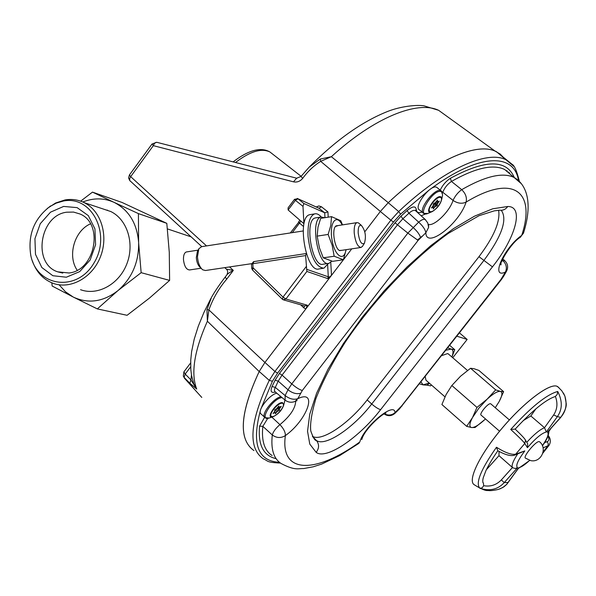 <?xml version="1.0" encoding="UTF-8"?>
<svg xmlns="http://www.w3.org/2000/svg" width="596" height="596" viewBox="0 0 596 596"><rect width="100%" height="100%" fill="white"/><g stroke="black" fill="none" stroke-linecap="round" stroke-linejoin="round"><path stroke-width="0.89" d="M341.97 250.29L339.415 250.491C334.788 248.346 331.808 230.995 335.317 226.562L338.17 225.549M342.201 224.923C336.405 213.145 329.223 222.599 331.897 239.16C334.334 255.751 343.996 262.62 346 249.694M342.514 224.878L340.756 220.736L331.532 216.639L330.817 225.348L328.135 234.444L332.143 245.217L334.177 256.228L343.393 259.759L346.127 249.672M331.532 216.639L320.663 218.352L317.996 227.121L317.169 236.12L328.135 234.444M334.177 256.228L323.248 257.837L319.441 247.832L317.169 236.12M343.393 259.759L332.605 261.331L323.248 257.837M328.418 263.439L323.933 268.2C315.88 267.358 310.583 256.787 308.043 236.485C307.558 223.597 309.734 216.072 314.561 213.904C316.722 213.338 318.949 214.359 321.251 216.974M310.844 214.493L309.823 214.657C296.227 217.011 306.143 273.914 319.203 268.878L323.025 268.327M434.931 203.005L433.404 203.847L433.039 205.903L431.43 207.952L433.381 207.095L433.262 208.958L434.819 206.886L437.345 205.389L437.173 204.264L439.297 201.113L437.36 201.962L437.486 200.085L434.931 203.005M437.524 187.949L436.749 187.323C430.729 183.65 412.782 207.46 419.621 210.008L423.041 212.817M276.373 408.878L274.726 409.899L274.652 411.538L273.095 413.49L275.359 412.372L275.419 413.766L276.916 411.814L279.628 410.026L279.233 409.228L281.2 406.323L278.95 407.426L278.891 406.025L276.373 408.878M276.767 393.189C268.885 394.865 256.377 411.694 261.212 414.086L264.609 417.274M331.786 261.145L329.007 263.343C318.041 267.604 309.615 219 321.035 217.026L324.552 217.734M316.185 217.793L315.329 217.927C303.818 219.917 312.244 268.438 323.308 264.17L328.232 263.454M358.196 233.021C359.477 241.596 361.541 245.023 364.387 243.31C366.391 236.478 365.378 230.496 361.347 225.363C359.09 224.722 358.04 227.277 358.196 233.021M362.659 246.051L361.131 247.452C357.682 247.027 355.372 242.192 354.218 232.939C353.957 227.046 354.858 223.619 356.922 222.643L358.405 222.867L359.626 223.902M201.649 246.662L198.863 248.733L197.462 256.787C197.991 262.896 199.727 267.231 202.685 269.794L205.441 270.51L251.557 263.678M186.719 251.899L186.325 251.966C184.335 252.741 183.382 255.282 183.464 259.573C184.291 266.285 186.339 269.742 189.602 269.936L201.053 268.23M198.677 249.076L197.373 251.519L196.308 257.621C196.71 262.247 198.028 265.533 200.278 267.485L201.403 268.565M511.8 175.552L504.641 169.488C493.078 163.915 475.347 167.901 451.448 181.445L461.714 189.662C465.662 193.529 467.122 197.678 466.079 202.111C459.434 223.701 426.051 249.515 425.857 232.753L418.101 240.404L302.314 390.462L297.769 398.702C318.346 388.778 307.342 419.942 285.38 435.602C279.77 474.96 316.26 473.492 359.783 441.994L358.785 443.439L339.683 455.59L321.609 464.105L313.25 466.787L303.751 468.553C298.246 468.367 295.117 470.9 281.17 463.539C273.691 458.756 270.733 449.235 272.29 434.976L262.843 426.326C261.346 440.861 264.445 450.606 272.126 455.553M275.374 392.026C271.217 393.248 270.1 391.423 272.029 386.551L275.196 387.333L285.134 395.565L288.01 389.762L278.22 381.127L274.585 388.979L274.451 390.752L275.158 391.833M498.606 210.261C500.491 221.31 493.95 236.783 478.975 256.675L367.151 399.938C349.137 423.473 321.497 442.247 312.408 436.279M388.242 202.715C433.441 160.279 477.366 141.312 496.513 151.749L504.395 158.402L500.29 154.126L495.067 151.093C475.355 142.116 432.346 161.322 388.279 202.67L380.36 211.438L364.797 231.799L380.33 211.476L388.242 202.715L398.672 211.55C443.774 169.011 487.349 149.738 506.146 159.877L513.841 166.366M509.669 173.749L509.573 172.862L509.677 173.756M253.963 450.576C238.184 439.438 239.935 413.073 259.215 371.487L264.929 362.442L351.767 248.837L331.503 275.352L327.725 278.6L328.292 276.805L329.968 276.998M300.496 393.271C296.547 394.351 292.383 393.181 288.01 389.762L291.779 383.898L407.85 233.103L418.66 222.152L408.916 213.226L402.859 218.784L397.592 224.625L282.064 375.115L278.22 381.127L275.091 380.241L279.412 373.461L395.014 222.792L400.959 216.206L407.105 210.559C412.462 206.201 415.509 205.776 416.239 209.3C416.537 212.429 418.489 213.338 422.087 212.034M417.423 240.046L422.147 236.187M271.813 417.125L279.919 424.643C290.163 416.12 295.43 408.29 295.698 401.145M428.308 224.439C434.141 226.592 449.682 211.446 453.042 200.42L442.791 192.277L442.537 193.044M501.676 261.175L503.031 260.75L502.16 259.975M440.198 190.109C442.686 185.028 446.069 181.102 450.338 178.331L451.448 181.445C447.425 184.171 444.542 187.785 442.791 192.277L442.098 191.882M501.005 263.387L501.005 264.855C498.256 265.376 510.548 243.026 520.494 237.156L521.731 235.353C535.975 192.605 514.363 172.78 466.079 202.111C461.997 204.033 457.653 203.467 453.042 200.42C454.994 196.054 457.884 192.471 461.714 189.662C485.293 176.148 502.733 172.065 514.02 177.437L521.12 183.501M358.785 443.439L359.783 441.994C364.193 426.267 394.783 401.033 395.006 412.678L401.443 406.129L500.938 279.45L505.438 272.037C507.181 267.962 506.384 264.199 503.031 260.75L504.745 260.683M267.768 418.325L262.843 426.326L259.573 426.162L264.624 417.304M272.29 434.976C273.229 431.66 275.769 428.219 279.919 424.643C283.636 428.591 285.462 432.242 285.38 435.602C280.954 438.336 276.589 438.127 272.29 434.976M415.323 210.515C413.721 209.956 411.583 210.857 408.916 213.226L407.105 210.559M428.457 225.102L428.621 227.404L425.857 232.753C425.253 229.512 422.855 225.981 418.66 222.152C421.543 219.797 423.704 218.888 425.127 219.41M415.434 210.589L425.633 219.857M285.104 400.139L285.134 395.565C289.507 398.955 293.724 399.998 297.769 398.702L295.042 401.436C291.496 402.836 288.196 402.404 285.134 400.154M97.334 308.907L73.569 297.21C88.491 303.982 103.235 301.829 117.777 290.751L97.334 308.907L127.075 315.299L149.522 298.037L169.622 280.403L169.279 252.369L166.805 223.344L122.038 202.461L92.484 192.121L113.903 202.282C103.86 197.865 93.498 197.768 82.814 201.999M141.148 272.677L118.164 290.431C132.021 278.064 138.846 262.24 138.644 242.959L141.148 272.677L169.622 280.403M138.414 213.606L138.622 242.438C137.035 223.433 128.93 210.112 114.313 202.476L138.414 213.606L166.805 223.344M80.646 201.157L92.484 192.121M107.466 210.127L106.639 210.15M77.189 270.234C67.199 255.878 74.381 230.786 90.473 223.828M63.623 206.432L77.122 207.631L88.312 215.61L94.928 228.857L95.591 244.732L90.13 260.02L79.67 271.627L66.35 277.215L52.85 275.725L41.854 267.544L35.484 254.336L34.933 238.705L40.282 223.694L50.496 212.183L63.623 206.432M63.414 201.023L56.307 203.094L49.58 206.745C33.942 218.985 27.677 235.211 30.783 255.423C36.833 286.81 76.757 292.427 93.818 263.268C111.78 234.727 91.963 195.19 63.414 201.023M32.326 260.78C36.2 271.932 43.113 279.442 53.066 283.301C70.566 289.79 92.477 277.654 100.508 256.623C108.748 235.688 101.126 210.865 84.252 202.67C78.195 199.72 71.781 198.811 65.009 199.943L55.577 203.02L47.337 208.391M80.549 289.701C97.662 296.026 119.036 284.299 126.829 263.924C134.823 243.637 127.328 219.544 110.826 211.55L102.944 208.92M73.569 297.21L52.172 286.035L51.815 282.817M118.164 290.431L117.777 290.751M138.622 242.438L138.644 242.959M113.903 202.282L114.313 202.476M59.108 284.806L65.5 291.809L73.166 297.009M69.024 272.99C95.33 270.495 104.032 223.686 80.065 214.016L73.546 212.072L66.67 212.206C39.627 215.335 32.251 263.737 57.7 271.836L69.024 272.99M283.793 299.959L304.757 306.001L307.365 305.241L305.852 308.907L264.907 362.48L259.185 371.531C240.411 411.873 238.266 437.933 252.749 449.719M305.852 308.907L303.796 307.841L300.704 304.832M309.309 167.036L320.268 159.043L331.346 156.703L320.693 161.36C313.764 165.71 307.76 171.387 302.679 178.398L301.047 176.423L309.279 167.007M303.871 203.497L302.991 206.372L295.4 200.323L297.97 198.803L303.871 203.497L324.731 212.802L327.919 211.9L328.217 217.16M302.991 206.372L303.915 223.701L288.129 209.978L288.084 207.855L294.513 199.317L295.4 200.323L288.129 209.978M306.284 253.509L305.621 255.565L306.687 269.325L328.292 276.805L327.629 264.989M229.549 266.941L233.319 270.383L226.696 279.189C218.903 288.248 212.966 298.492 208.883 309.913L207.378 321.229L206.954 309.659L211.573 297.188C215.074 291.064 219.611 284.374 225.199 277.088L226.882 274.853C228.015 272.372 227.858 270.465 226.405 269.154L233.319 270.383C229.616 272.409 227.471 273.907 226.882 274.853M193.752 383.794L196.71 389.054L189.833 383.243L184.104 377.38L184.738 378.557L201.791 397.443M157.106 142.392L155.578 142.496L154.275 143.703L153.336 145.655L130.666 176.654L129.69 178.569L129.712 180.513L201.806 246.64M226.696 279.189L225.199 277.088M264.907 362.48L208.883 309.913L206.954 309.659M327.725 278.6L306.873 271.448L306.687 269.325M282.474 299.334L283.167 299.781L282.467 299.326L283.018 297.091L306.21 266.598M252.682 270.115L253.039 267.79L283.018 297.091L285.901 298.998L307.365 305.241M252.406 269.913L251.721 268.342L253.039 267.79L252.846 263.693L253.889 261.666M251.713 268.282L251.527 264.251L252.846 263.693L305.621 255.565M318.875 208.16L318.257 207.885M324.731 212.802L318.972 208.235L321.43 206.76L327.919 211.9M304.541 305.942L303.796 307.841M302.679 178.398C300.041 181.407 296.987 182.555 293.508 181.832L296.622 178.197M206.521 245.91L130.666 176.654L129.406 174.956L152.025 144.016L156.681 142.273L296.972 178.279M380.36 211.438L320.693 161.36L320.268 159.043M190.668 366.816L185.2 374.057L190.944 379.92L196.71 389.054C190.668 373.483 194.221 350.873 207.378 321.229L259.185 371.531M187.643 381.619L183.702 376.881M185.2 374.057L184.104 377.38L183.322 376.136L183.911 371.829L185.2 374.057M191.472 374.996L190.944 379.92L189.833 383.243M539.186 441.621C536.028 440.742 522.461 457.132 525.493 458.145L530.708 460.619C541.079 462.973 547.895 448.192 539.44 441.696L539.186 441.621M535.938 408.774L530.827 415.971L523.109 420.694M558.839 387.556L556.664 386.126C548.536 383.533 522.804 403.254 500.968 429.537C479.035 455.784 467.257 480.994 474.319 484.786M499.061 451.44L498.979 455.672L486.351 469.73M558.854 387.571L556.679 386.133C548.551 383.548 522.826 403.268 500.983 429.552C479.05 455.798 467.271 481.009 474.334 484.794C480.957 488.981 485.487 490.88 487.915 490.493C490.188 490.873 493.712 490.501 498.487 489.376L502.845 487.491L506.525 484.503L518.736 467.741C521.254 467.234 524.89 464.776 529.643 460.373M524.8 450.911C517.79 460.38 515.384 465.975 517.574 467.674L504.209 482.604C497.958 489.458 489.867 491.365 479.922 488.318C475.213 483.371 480.734 469.685 496.475 447.253C505.751 453.042 512.374 455.277 516.352 453.966L524.8 450.911L515.048 454.964L524.8 443.469C523.444 441.517 518.758 436.846 510.735 429.455L515.19 429.098M510.735 429.455C530.708 407.321 546.368 394.656 557.722 391.46C562.579 401.019 562.453 409.407 557.364 416.626L546.323 432.003C541.891 433.054 535.588 438.276 527.415 447.663L524.8 443.469L525.508 440.317M542.39 445.666C547.493 438.179 549.169 433.679 547.411 432.167L560.747 417.282C565.962 411.411 567.325 404.319 564.852 396.012L563.451 393.055M542.859 453.146L549.08 445.272L543.083 447.834M503.613 391.654L499.12 401.644C502.346 395.632 502.778 392.213 500.402 391.378L503.613 391.647L478.856 370.399L474.051 368.738L470.579 368.261L495.701 389.866L470.572 368.261L460.529 376.24L451.842 385.5L476.979 407.396L451.835 385.508L446.143 394.463L441.904 404.535L466.675 426.349L441.904 404.542M451.865 356.997C453.593 352.504 453.362 349.867 451.179 349.085L454.763 349.718L451.91 357.034M499.12 401.644L495.254 407.709L499.12 401.644M484.891 419.495L475.057 427.503L471.607 427.548C474.528 427.675 478.953 424.985 484.891 419.495M429.507 383.295L426.878 385.18L423.063 384.86L429.232 383.049M466.675 426.356L472.509 417.558C469.335 423.629 469.037 426.959 471.607 427.548L466.675 426.356M420.992 381.909L423.063 384.86L419.45 383.876M476.971 407.403L487.081 399.223L478.819 408.23L472.509 417.558L476.971 407.403M495.693 389.873L500.402 391.378C497.63 391.021 493.19 393.643 487.081 399.223L495.693 389.873M454.763 349.718L449.697 345.367M456.894 336.204L467.16 339.444L452.751 357.756M431.37 384.919L430.617 385.873L426.959 385.12M459.479 332.911L467.16 339.444M448.542 354.128L447.648 353.57L441.606 355.67M425.231 376.523L425.924 380.151L444.966 396.847M447.723 347.885L451.179 349.085L445.868 350.247M490.91 403.946L490.56 403.745C488.094 402.918 478.804 414.227 481.166 415.174L499.567 431.236M530.827 415.971L544.506 427.719L553.639 414.965C557.327 409.325 557.908 403.149 555.39 396.444L554.831 396.66C545.549 399.834 532.332 410.659 515.175 429.127M482.857 482.484L483.438 483.259L483.669 485.703C490.53 486.902 496.423 484.973 501.363 479.899L512.441 467.532C511.323 465.521 513.044 461.021 517.596 454.04M498.979 455.672L512.798 467.808L515.264 468.486L517.574 467.674M544.528 442.642L547.135 441.696C549.102 440.854 549.385 438.984 547.992 436.078M547.411 432.167L548.037 431.593M547.135 441.696L548.223 443.484L548.089 445.532L543.127 452.021M553.639 414.965L557.364 416.626L560.769 417.386L547.925 431.713M518.483 468.27L518.736 467.741M508.291 482.462L504.209 482.604L501.363 479.899M526.879 442.53L527.713 443.886L527.415 447.663M527.713 443.886L524.838 439.133M526.76 442.336C534.068 434.365 539.983 429.493 544.506 427.719L546.323 432.003M557.722 391.46L557.208 394.485L555.39 396.444M515.048 454.964C511.487 456.536 505.736 455.12 497.794 450.718L496.475 447.253M483.669 485.703L482.246 487.781L479.922 488.318M440.757 197.537C437.099 195.309 426.133 209.561 429.992 211.513C433.694 213.599 444.482 199.608 440.757 197.537M427.861 213.457L423.778 213.42C416.977 210.91 434.961 187.077 440.943 190.713L441.718 191.346M441.465 197.313L441.204 197.976M442.187 197.015L442.619 194.84L441.502 191.763C433.434 187.412 414.138 220.058 428.844 213.04L431.683 211.818M441.01 196.889L441.792 198.99C440.541 204.123 437.367 208.309 432.271 211.565C422.169 216.37 435.475 193.931 441.01 196.889M432.398 206.663L433.009 207.155M433.255 205.613L434.819 206.886M433.448 204.123L435.803 206.045M434.015 203.229L437.077 205.732M434.544 203.102L437.345 205.389M435.348 202.774L437.173 204.264M436.116 201.88L437.688 203.161M436.637 201.135L437.255 201.634M282.28 403.254C277.587 402.538 267.157 416.09 272.037 416.544C276.76 417.14 287.026 403.827 282.28 403.254M269.183 418.027L265.056 417.699C260.139 415.285 273.251 397.979 280.984 396.705M282.027 397.562C272.178 398.411 257.546 422.75 269.764 417.826L272.99 416.723M284.426 402.494L284.918 400.005M282.526 402.62L283.756 404.989C282.005 409.996 278.541 413.862 273.355 416.597C264.371 420.091 276.432 401.659 282.526 402.62M274.279 411.978L274.83 412.492M274.518 411.702L275.203 412.343M274.741 409.772L276.916 411.814M275.926 409.05L277.93 410.927M277.155 408.282L279.375 410.353M277.408 407.955L279.628 410.026M277.594 407.694L279.233 409.228M278.161 406.874L279.651 408.267M278.287 406.688L278.876 407.239M518.46 180.446C514.318 152.777 479.005 152.956 430.394 189.141M428.941 190.213L400.587 214.15L393.464 222.04L277.58 373.141L272.402 381.254L260.877 408.975M260.459 410.301C251.467 443.893 257.807 461.23 279.479 462.31M275.494 458.525C263.209 455.381 257.897 444.586 259.573 426.162M272.029 386.551L275.091 380.241M450.338 178.331C485.248 159.393 506.578 159.147 514.333 177.593M280.5 463.085C265.704 462.362 268.669 461.036 263.216 458.771C247.742 447.916 249.761 421.782 269.258 380.367L259.215 371.487M272.402 381.254L269.258 380.367L274.92 371.479L264.929 362.442M277.58 373.141L274.92 371.479L390.872 220.192L380.33 211.476M393.464 222.04L390.872 220.192L398.672 211.55L400.587 214.15M507.002 170.784L507.464 171.879M420.567 237.67C419.74 234.623 417.222 231.203 412.998 227.389L402.859 218.784L400.959 216.206M418.101 240.404L407.85 233.103L395.014 222.792M302.314 390.462C299.527 389.747 296.018 387.556 291.779 383.898L282.064 375.115L279.412 373.461M500.938 279.45L501.385 279.569L503.68 276.209L506.54 271.18L505.438 272.037C490.113 279.479 503.739 247.988 521.731 235.353L523.459 233.2C534.158 199.384 524.443 183.024 514.02 177.437L511.785 175.544M316.156 452.342L309.778 444.087L307.536 431.258L309.764 414.131L316.603 393.226L327.956 369.349L343.445 343.512L362.442 316.945L384.04 290.952L407.187 266.814L430.722 245.716L453.504 228.611L474.483 216.177L492.78 208.779L507.732 206.507C524.51 206.246 515.518 238.035 492.452 266.866L380.628 409.653C359.068 437.732 326.042 460.231 316.156 452.342C319.285 448.222 319.352 444.258 316.357 440.444L316.342 440.392C324.872 447.231 353.249 428.122 371.725 404.006L367.151 399.938M312.587 436.607L316.238 440.317L312.639 436.704M380.628 409.653C378.445 409.087 375.48 407.202 371.725 404.006L483.796 260.608C501.892 236.105 507.717 219.335 501.273 210.276M492.452 266.866L478.975 256.675M425.618 213.897L421.186 215.812M385.999 413.058C382.327 413.512 364.372 429.306 361.75 439.572L361.973 438.88M384.115 413.922C387.825 416.41 391.416 416.239 394.872 413.4L395.006 412.678C391.706 415.382 388.182 415.74 384.442 413.743M399.387 408.431L399.335 409.072L394.82 413.438M401.443 406.129L402.062 406.025M523.705 232.395L520.457 237.186M502.652 276.954L503.814 275.985M504.678 260.616C507.837 263.693 508.455 267.217 506.54 271.18L506.697 270.904M507.732 206.507C505.684 209.352 503.031 210.582 499.783 210.179L494.218 210.865L479.02 215.707L448.408 233.319C413.013 258.679 373.446 300.302 345.285 342.104C332.322 362.711 322.496 381.626 315.813 398.843C311.648 413.058 309.965 423.734 310.762 430.878C313.116 437.68 314.986 440.869 316.357 440.444L312.602 436.644M415.539 210.686L416.239 209.3M293.508 181.832L153.336 145.655L152.025 144.016M316.23 206.976L318.875 205.94L321.43 206.76M330.765 262.337L331.503 275.352M324.976 217.667L324.708 212.787M447.603 116.801L438.619 110.312C417.587 100.225 374.31 117.375 331.346 156.703L388.279 202.67M306.873 271.448L285.901 298.998L283.167 299.781M272.491 153.977L269.891 151.958C261.398 147.927 249.933 151.444 235.495 162.507M318.972 208.235L297.233 198.431M303.543 226.532L299.52 223.068L292.278 232.649M300.838 221.027L299.52 223.068L298.589 222.01L299.833 220.155M298.872 222.055L290.327 232.947M309.823 214.657L314.561 213.904M436.749 187.323L441.189 190.869L442.619 194.84L441.792 198.99C440.556 204.175 437.382 208.362 432.271 211.565M432.584 206.44L433.381 207.095M436.525 201.292L437.3 201.917M273.355 416.597C278.563 413.907 282.027 410.041 283.756 404.989L284.94 400.02M274.57 411.635L275.359 412.372M278.235 406.763L278.913 407.396M315.329 217.927L321.035 217.026M339.675 250.633L360.736 247.511M201.135 246.744L303.155 230.965M335.876 225.899L356.922 222.643M186.325 251.966L198.103 250.149M361.347 225.363L358.405 222.867M364.387 243.31L362.405 246.461M519.377 181.355C516.859 171.097 514.43 165.405 512.068 164.287L496.513 151.749M502.689 258.82L504.76 260.69M275.255 391.93L284.791 399.871M295.236 401.346L297.069 400.631L296.54 400.43M428.531 225.504L428.621 227.404L427.794 222.964L425.075 219.358M399.335 409.072L501.385 279.569M508.664 172.028L508.999 173.175M507.017 171.499L506.809 170.657M49.58 206.745L50.645 205.888M110.826 211.55L84.252 202.67M57.7 271.836L62.789 273.095M309.346 166.94C335.697 140.328 361.645 121.882 387.206 111.616C400.49 106.259 416.842 104.613 423.972 105.827L438.619 110.312L495.067 151.093M233.14 161.896C251.847 147.406 263.246 148.128 269.891 151.958L301.144 176.312M193.678 383.593L191.525 375.309L190.809 369.431L190.742 360.111L191.621 351.603L194.192 339.258L198.304 326.176L203.921 312.468L210.977 298.291M224.766 267.649L226.353 269.101M282.34 299.199L252.54 270.04M251.527 264.192L253.591 261.651L306.247 253.516M294.513 199.317L297.873 198.729L318.882 208.168M318.286 207.9L318.89 208.175M296.652 178.197L301.047 176.423M129.406 174.956L128.572 177.995L129.935 180.879M190.638 362.927L183.911 371.829M196.71 391.848L187.762 381.745M184.432 378.199L184.782 378.631M167.424 228.894L191.122 236.858M557.573 386.484L561.849 390.842L564.859 396.012M448.132 353.778L467.51 370.474M490.761 403.82L509.371 419.934M548.879 430.655C548.946 435.065 546.8 440.101 542.434 445.763M549.072 445.272C551.002 441.874 550.711 438.619 548.201 435.512M564.926 396.213L566.2 403.395C566.632 406.83 564.822 411.493 560.769 417.386M548.953 431.348L551.218 428.047M529.747 460.403L518.319 468.493M499.962 488.891L503.94 486.798L506.794 484.31L518.55 468.165M515.19 429.105C522.007 435.639 525.441 439.364 525.493 440.28M497.846 450.747C492.676 458.175 488.705 464.813 485.919 470.661L483.341 477.493C482.559 480.249 482.596 482.171 483.438 483.259L483.438 483.259"/></g></svg>
